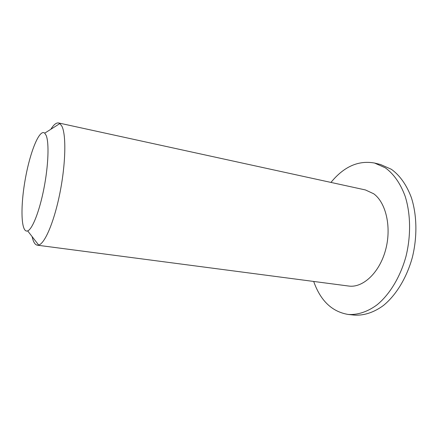 <?xml version="1.0" encoding="UTF-8"?>
<svg xmlns="http://www.w3.org/2000/svg" width="438" height="438" viewBox="0 0 438 438"><rect width="100%" height="100%" fill="white"/><g stroke="black" fill="none" stroke-linecap="round" stroke-linejoin="round"><path stroke-width="0.66" d="M46.182 135.462C49.231 142.695 48.421 165.531 43.948 188.367C39.508 211.231 32.401 229.178 27.676 230.897C21.046 233.459 20.258 207.53 25.114 180.095C29.833 152.632 39.354 128.498 44.725 133.157L46.182 135.462M32.127 236.624C33.244 241.913 34.974 244.771 37.312 245.187L38.686 245.066C44.95 243.501 54.345 221.349 60.022 192.479C65.733 163.631 66.297 134.92 61.928 126.275L59.88 123.549L58.632 122.968C56.288 122.569 53.693 124.671 50.852 129.276M58.632 122.968L365.445 189.95L373.702 193.777C386.157 202.75 391.813 227.727 385.467 250.383C379.226 273.088 362.697 288.127 348.681 286.041L37.312 245.187M330.958 182.422C343.89 166.599 358.426 160.138 374.561 163.04L385.292 167.809C393.751 173.919 400.359 183.369 405.117 196.164C410.68 213.684 411.096 235.671 405.982 256.405C400.348 276.92 389.716 294.396 377.14 304.76C367.581 311.867 357.583 315.075 348.15 314.446C331.982 311.719 320.496 300.72 313.685 281.448M374.561 163.04L380.512 164.496L391.331 169.271C399.856 175.375 406.524 184.798 411.342 197.538C416.976 214.976 417.43 236.849 412.333 257.451C406.71 277.845 396.051 295.212 383.414 305.5C373.806 312.557 363.748 315.732 354.243 315.097L348.15 314.446M27.676 230.897L38.686 245.066M44.725 133.157L59.88 123.549"/></g></svg>

